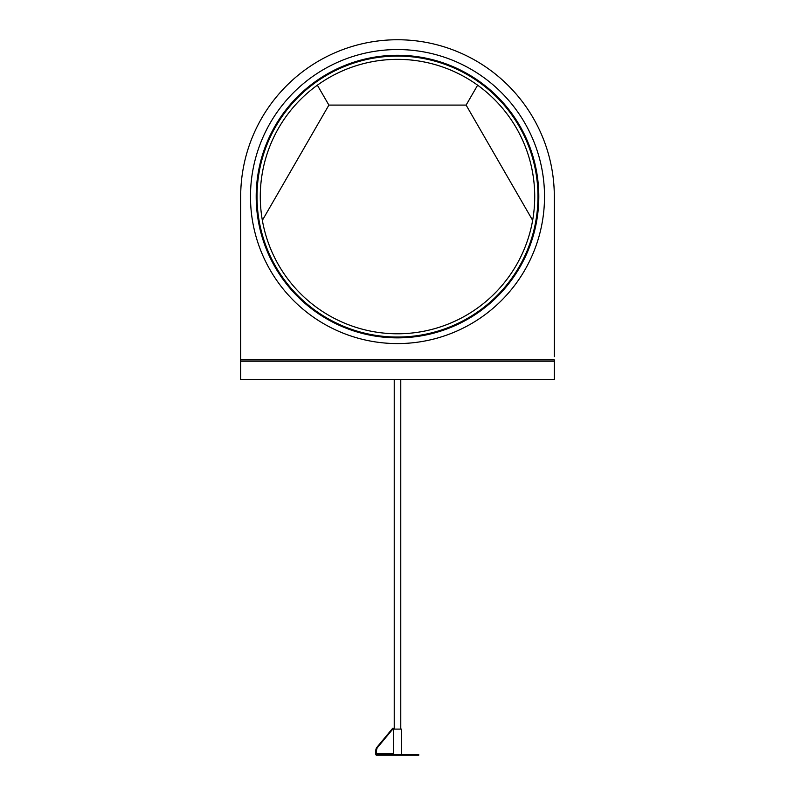 <?xml version="1.0" encoding="UTF-8"?>
<svg xmlns="http://www.w3.org/2000/svg" width="795" height="795" viewBox="0 0 795 795"><rect width="100%" height="100%" fill="white"/><g stroke="black" fill="none" stroke-linecap="round" stroke-linejoin="round"><path stroke-width="1.19" d="M554.314 356.647L554.314 196.564A156.814 156.814 0 0 0 397.5 39.75A156.814 156.814 0 0 0 240.686 196.564L240.686 359.916L554.314 359.916L554.314 379.513L240.686 379.513L240.686 196.564L240.686 356.647M317.364 85.184L328.892 105.089L466.109 105.089L477.636 85.184M328.892 105.089L262.36 220.334M466.109 105.089L532.64 220.334M257.024 196.564A140.477 140.477 0 0 0 397.5 337.05A140.477 140.477 0 0 0 537.976 196.564A140.477 140.477 0 0 0 397.5 56.087A140.477 140.477 0 0 0 257.024 196.564M534.717 196.564A137.217 137.217 0 0 0 397.5 59.357A137.217 137.217 0 0 0 260.283 196.564A137.217 137.217 0 0 0 397.5 333.781A137.217 137.217 0 0 0 534.717 196.564M401.584 754.465L401.584 729.114L393.416 729.114L393.416 753.849M376.681 747.568L377.436 747.568L393.416 728.329L392.66 728.329L376.681 747.568A6.539 1.66 90 0 0 375.508 753.809L376.264 755.25L376.264 753.809L375.508 753.809M377.436 747.568A6.539 1.66 90 0 0 376.264 753.809L393.416 753.809L393.704 754.465M393.416 728.329L393.416 753.809M405.669 755.25L405.669 754.465L418.736 754.465L418.736 755.25L376.264 755.25M405.669 754.465L389.331 754.465L389.331 755.25M389.331 754.465L376.264 754.465M538.801 196.564A141.301 141.301 0 0 0 397.5 55.272A141.301 141.301 0 0 0 256.199 196.564A141.301 141.301 0 0 0 397.5 337.865A141.301 141.301 0 0 0 538.801 196.564M250.485 196.564A147.015 147.015 0 0 0 397.5 343.579A147.015 147.015 0 0 0 544.515 196.564A147.015 147.015 0 0 0 397.5 49.548A147.015 147.015 0 0 0 250.485 196.564M240.686 361.218L554.314 361.218M394.231 729.114L394.231 379.513M400.769 729.114L400.769 379.513"/></g></svg>
